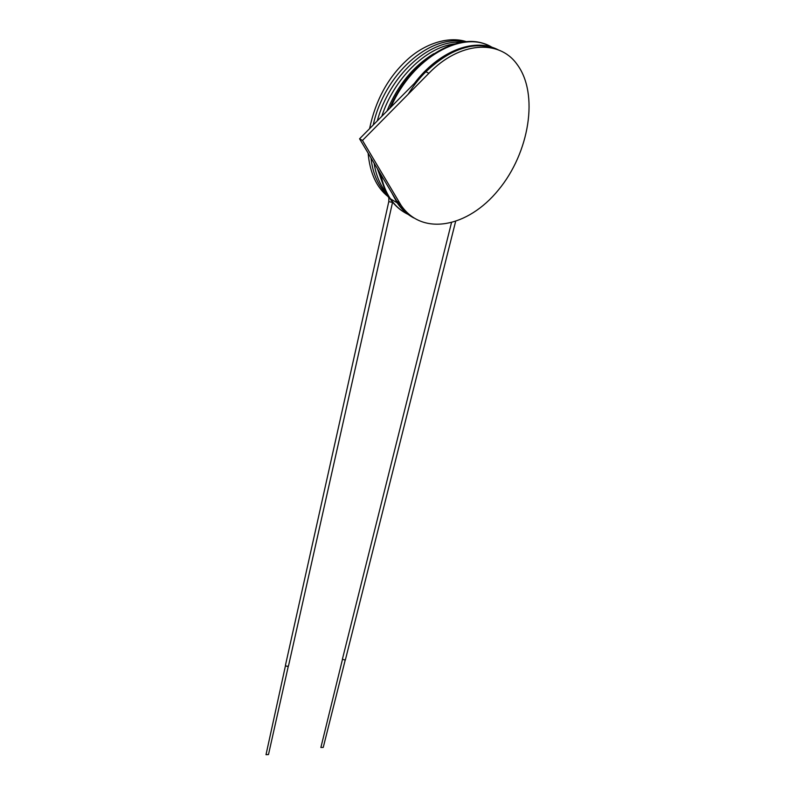 <?xml version="1.0" encoding="UTF-8"?>
<svg xmlns="http://www.w3.org/2000/svg" width="795" height="795" viewBox="0 0 795 795"><rect width="100%" height="100%" fill="white"/><g stroke="black" fill="none" stroke-linecap="round" stroke-linejoin="round"><path stroke-width="1.19" d="M488.031 45.335C458.159 30.29 409.594 60.311 389.699 108.339M380.258 173.558C382.017 183.238 385.217 191.545 389.858 198.452C393.853 204.345 398.653 208.956 404.248 212.285M488.339 45.474C458.695 30.687 410.717 60.032 390.564 107.464C410.717 60.032 458.695 30.687 488.339 45.474M389.858 198.452L390.236 198.68C385.694 191.913 382.524 183.804 380.735 174.373C382.524 183.804 385.694 191.913 390.236 198.68C394.201 204.544 398.971 209.135 404.526 212.454C398.971 209.135 394.201 204.544 390.236 198.68L390.415 198.79C395.204 205.826 401.087 211.023 408.073 214.372C401.087 211.023 395.204 205.826 390.415 198.79L397.172 202.824C401.217 208.817 406.086 213.487 411.79 216.816C406.086 213.487 401.217 208.817 397.172 202.824L398.086 203.361C402.359 209.711 407.547 214.561 413.668 217.91C407.547 214.561 402.359 209.711 398.086 203.361L400.928 205.06C422.026 236.592 467.997 227.479 498.425 189.975C529.222 152.988 539.417 93.74 516.83 64.037C498.902 39.064 459.421 41.718 428.912 73.269L362.48 140.437L400.928 205.06M492.075 47.332C462.948 28.968 412.148 57.687 391.001 107.017C412.148 57.687 462.948 28.968 492.075 47.332M380.984 174.781C382.783 184.092 385.933 192.092 390.415 198.79C385.933 192.092 382.783 184.092 380.984 174.781M496.358 49.002C473.234 37.792 438.234 51.705 414.424 83.346C438.234 51.705 473.234 37.792 496.358 49.002M392.303 193.791L397.172 202.824L392.303 193.791M428.912 73.269L425.852 71.798C451.689 47.511 475.877 40.217 498.405 49.936C472.826 36.312 431.884 55.461 408.153 94.257M425.852 71.798L359.559 138.797L398.086 203.361M362.48 140.437L359.559 138.797M451.441 222.848L342.367 659.313L345.338 660.039L455.585 221.596M388.785 201.602L285.494 665.067C286.26 666.528 287.273 666.737 288.545 665.713L392.521 202.437L388.785 201.602C389.063 195.063 388.397 198.223 388.189 196.673L387.453 196.077M285.524 665.455L266.007 754.694L268.491 754.554L288.337 666.071M342.397 659.681L320.872 747.499L323.247 747.409L345.129 660.377M399.478 202.765L396.635 201.075M388.705 196.663L388.189 196.673C376.641 187.67 369.953 173.171 368.115 153.177M386.917 111.151C397.619 85.333 413.251 66.174 433.812 53.672M386.907 193.503C380.229 185.424 375.956 175.327 374.087 163.194M377.297 120.86C389.133 76.658 428.048 39.452 461.895 42.254M388.457 196.256C378.589 186.815 372.776 174.075 371.007 158.036M373.253 124.954C383.816 75.217 429.24 33.619 465.125 41.847M369.566 128.681C375.488 100.577 387.801 77.831 406.513 60.42C423.506 44.272 447.933 35.586 466.546 41.728M383.906 186.875L377.426 168.798M381.809 116.309C393.803 79.053 425.653 47.322 454.561 43.894"/></g></svg>
